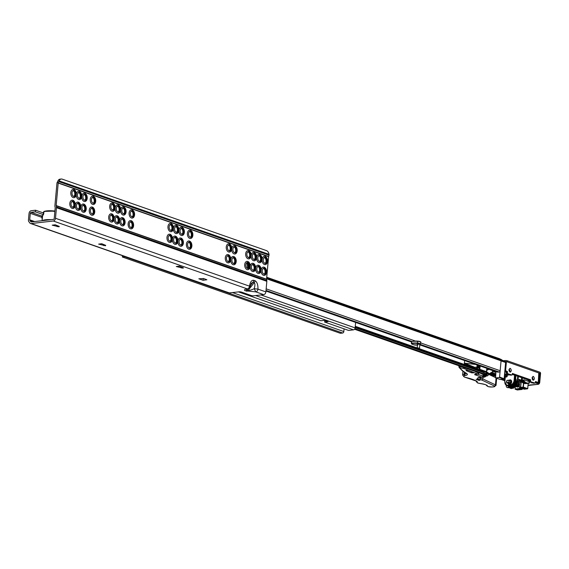 <?xml version="1.0" encoding="UTF-8"?>
<svg xmlns="http://www.w3.org/2000/svg" width="569" height="569" viewBox="0 0 569 569"><rect width="100%" height="100%" fill="white"/><g stroke="black" fill="none" stroke-linecap="round" stroke-linejoin="round"><path stroke-width="0.85" d="M183.133 268.191L176.283 266.52L179.413 266.164L183.353 267.786L183.133 268.191M105.493 245.772L98.65 244.101L101.773 243.745L105.713 245.367L105.493 245.772M59.055 226.839L52.213 225.168L55.335 224.812L59.276 226.434L59.055 226.839M71.907 201.561A2.873 1.885 -96.5 0 1 72.242 201.476A2.873 1.885 -96.5 0 1 72.818 201.547A2.873 1.885 -96.5 0 1 74.447 204.989A2.873 1.885 -96.5 0 1 72.889 207.194A2.873 1.885 -96.5 0 1 72.555 207.187M71.025 203.567A3.101 2.027 83.5 0 0 72.789 207.287A3.101 2.027 83.5 0 0 75.08 204.989A3.101 2.027 83.5 0 0 74.233 201.945A3.101 2.027 83.5 0 0 72.121 201.405A3.101 2.027 83.5 0 0 71.025 203.567M75.307 205.16A4.175 2.731 83.5 0 0 74.141 201.17A4.175 2.731 83.5 0 0 69.831 203.375A4.175 2.731 83.5 0 0 71.552 208.034A4.175 2.731 83.5 0 0 74.816 207.059A4.175 2.731 83.5 0 0 75.3 205.288M72.896 190.764A2.873 1.885 -96.5 0 1 73.223 190.679A2.873 1.885 -96.5 0 1 73.799 190.75A2.873 1.885 -96.5 0 1 75.428 194.2A2.873 1.885 -96.5 0 1 73.87 196.397A2.873 1.885 -96.5 0 1 73.536 196.39M72.007 192.777A3.101 2.027 83.5 0 0 73.771 196.49A3.101 2.027 83.5 0 0 76.061 194.193A3.101 2.027 83.5 0 0 75.215 191.148A3.101 2.027 83.5 0 0 73.102 190.615A3.101 2.027 83.5 0 0 72.007 192.777M76.289 194.363A4.175 2.731 83.5 0 0 75.122 190.373A4.175 2.731 83.5 0 0 70.812 192.585A4.175 2.731 83.5 0 0 72.533 197.244A4.175 2.731 83.5 0 0 75.798 196.269A4.175 2.731 83.5 0 0 76.282 194.498M77.377 203.474A2.873 1.885 -96.5 0 1 77.704 203.389A2.873 1.885 -96.5 0 1 78.28 203.46A2.873 1.885 -96.5 0 1 79.909 206.903A2.873 1.885 -96.5 0 1 78.358 209.1A2.873 1.885 -96.5 0 1 78.017 209.093M76.488 205.48A3.101 2.027 83.5 0 0 78.252 209.2A3.101 2.027 83.5 0 0 80.549 206.903A3.101 2.027 83.5 0 0 79.696 203.858A3.101 2.027 83.5 0 0 77.583 203.318A3.101 2.027 83.5 0 0 76.488 205.48M80.77 207.073A4.175 2.731 83.5 0 0 79.603 203.083A4.175 2.731 83.5 0 0 75.343 204.911M78.358 192.678A2.873 1.885 -96.5 0 1 78.686 192.592A2.873 1.885 -96.5 0 1 79.269 192.663A2.873 1.885 -96.5 0 1 80.898 196.113A2.873 1.885 -96.5 0 1 79.34 198.311A2.873 1.885 -96.5 0 1 78.999 198.304M77.469 194.683A3.101 2.027 83.5 0 0 79.233 198.403A3.101 2.027 83.5 0 0 81.531 196.106A3.101 2.027 83.5 0 0 80.684 193.062A3.101 2.027 83.5 0 0 78.565 192.521A3.101 2.027 83.5 0 0 77.469 194.683M81.758 196.277A4.175 2.731 83.5 0 0 80.592 192.286A4.175 2.731 83.5 0 0 76.324 194.121M82.839 205.388A2.873 1.885 -96.5 0 1 83.166 205.302A2.873 1.885 -96.5 0 1 83.75 205.366A2.873 1.885 -96.5 0 1 85.378 208.816A2.873 1.885 -96.5 0 1 83.821 211.014A2.873 1.885 -96.5 0 1 83.479 211.007M81.957 207.393A3.101 2.027 83.5 0 0 83.721 211.113A3.101 2.027 83.5 0 0 86.011 208.816A3.101 2.027 83.5 0 0 85.165 205.765A3.101 2.027 83.5 0 0 83.046 205.231A3.101 2.027 83.5 0 0 81.957 207.393M86.239 208.987A4.175 2.731 83.5 0 0 85.073 204.996A4.175 2.731 83.5 0 0 80.812 206.824M83.821 194.591A2.873 1.885 -96.5 0 1 84.148 194.506A2.873 1.885 -96.5 0 1 84.731 194.577A2.873 1.885 -96.5 0 1 86.36 198.019A2.873 1.885 -96.5 0 1 84.802 200.224A2.873 1.885 -96.5 0 1 84.461 200.21M82.939 196.597A3.101 2.027 83.5 0 0 84.703 200.316A3.101 2.027 83.5 0 0 86.993 198.019A3.101 2.027 83.5 0 0 86.147 194.975A3.101 2.027 83.5 0 0 84.027 194.434A3.101 2.027 83.5 0 0 82.939 196.597M87.221 198.19A4.175 2.731 83.5 0 0 86.054 194.2A4.175 2.731 83.5 0 0 81.794 196.035M91.339 208.361A2.873 1.885 -96.5 0 1 91.666 208.275A2.873 1.885 -96.5 0 1 92.249 208.346A2.873 1.885 -96.5 0 1 93.878 211.789A2.873 1.885 -96.5 0 1 92.32 213.994A2.873 1.885 -96.5 0 1 91.986 213.98M90.457 210.366A3.101 2.027 83.5 0 0 92.221 214.086A3.101 2.027 83.5 0 0 94.511 211.789A3.101 2.027 83.5 0 0 93.665 208.745A3.101 2.027 83.5 0 0 91.552 208.204A3.101 2.027 83.5 0 0 90.457 210.366M94.739 211.96A4.175 2.731 83.5 0 0 93.572 207.97A4.175 2.731 83.5 0 0 89.262 210.174A4.175 2.731 83.5 0 0 90.983 214.833A4.175 2.731 83.5 0 0 94.241 213.859A4.175 2.731 83.5 0 0 94.724 212.088M92.32 197.564A2.873 1.885 -96.5 0 1 92.655 197.479A2.873 1.885 -96.5 0 1 93.231 197.55A2.873 1.885 -96.5 0 1 94.859 200.999A2.873 1.885 -96.5 0 1 93.302 203.197A2.873 1.885 -96.5 0 1 92.967 203.19M91.438 199.57A3.101 2.027 83.5 0 0 93.202 203.289A3.101 2.027 83.5 0 0 95.492 200.992A3.101 2.027 83.5 0 0 94.646 197.948A3.101 2.027 83.5 0 0 92.534 197.415A3.101 2.027 83.5 0 0 91.438 199.57M95.72 201.163A4.175 2.731 83.5 0 0 94.554 197.173A4.175 2.731 83.5 0 0 90.243 199.385A4.175 2.731 83.5 0 0 91.965 204.036A4.175 2.731 83.5 0 0 95.229 203.069A4.175 2.731 83.5 0 0 95.713 201.291M110.77 215.16A2.873 1.885 -96.5 0 1 111.097 215.075A2.873 1.885 -96.5 0 1 111.68 215.146A2.873 1.885 -96.5 0 1 113.309 218.588A2.873 1.885 -96.5 0 1 111.752 220.786A2.873 1.885 -96.5 0 1 111.41 220.779M109.888 217.166A3.101 2.027 83.5 0 0 111.652 220.886A3.101 2.027 83.5 0 0 113.942 218.588A3.101 2.027 83.5 0 0 113.096 215.544A3.101 2.027 83.5 0 0 110.976 215.004A3.101 2.027 83.5 0 0 109.888 217.166M114.17 218.759A4.175 2.731 83.5 0 0 113.003 214.769A4.175 2.731 83.5 0 0 108.693 216.974A4.175 2.731 83.5 0 0 110.414 221.633A4.175 2.731 83.5 0 0 113.672 220.658A4.175 2.731 83.5 0 0 114.156 218.887M111.752 204.363A2.873 1.885 -96.5 0 1 112.079 204.278A2.873 1.885 -96.5 0 1 112.662 204.349A2.873 1.885 -96.5 0 1 114.291 207.799A2.873 1.885 -96.5 0 1 112.733 209.997A2.873 1.885 -96.5 0 1 112.392 209.989M110.87 206.369A3.101 2.027 83.5 0 0 112.634 210.089A3.101 2.027 83.5 0 0 114.924 207.792A3.101 2.027 83.5 0 0 114.077 204.748A3.101 2.027 83.5 0 0 111.958 204.207A3.101 2.027 83.5 0 0 110.87 206.369M115.151 207.962A4.175 2.731 83.5 0 0 113.985 203.972A4.175 2.731 83.5 0 0 109.675 206.184A4.175 2.731 83.5 0 0 111.396 210.836A4.175 2.731 83.5 0 0 114.653 209.861A4.175 2.731 83.5 0 0 115.137 208.09M116.232 217.073A2.873 1.885 -96.5 0 1 116.567 216.988A2.873 1.885 -96.5 0 1 117.143 217.052A2.873 1.885 -96.5 0 1 118.772 220.502A2.873 1.885 -96.5 0 1 117.214 222.699A2.873 1.885 -96.5 0 1 116.88 222.692M115.351 219.079A3.101 2.027 83.5 0 0 117.114 222.799A3.101 2.027 83.5 0 0 119.405 220.495A3.101 2.027 83.5 0 0 118.558 217.45A3.101 2.027 83.5 0 0 116.446 216.917A3.101 2.027 83.5 0 0 115.351 219.079M119.632 220.672A4.175 2.731 83.5 0 0 118.466 216.682A4.175 2.731 83.5 0 0 114.205 218.51M117.221 206.277A2.873 1.885 -96.5 0 1 117.548 206.191A2.873 1.885 -96.5 0 1 118.124 206.263A2.873 1.885 -96.5 0 1 119.753 209.705A2.873 1.885 -96.5 0 1 118.196 211.91A2.873 1.885 -96.5 0 1 117.861 211.896M116.332 208.282A3.101 2.027 83.5 0 0 118.096 212.002A3.101 2.027 83.5 0 0 120.386 209.705A3.101 2.027 83.5 0 0 119.54 206.661A3.101 2.027 83.5 0 0 117.427 206.12A3.101 2.027 83.5 0 0 116.332 208.282M120.614 209.876A4.175 2.731 83.5 0 0 119.447 205.886A4.175 2.731 83.5 0 0 115.187 207.713M121.702 218.98A2.873 1.885 -96.5 0 1 122.029 218.901A2.873 1.885 -96.5 0 1 122.605 218.965A2.873 1.885 -96.5 0 1 124.234 222.415A2.873 1.885 -96.5 0 1 122.684 224.613A2.873 1.885 -96.5 0 1 122.342 224.606M120.813 220.992A3.101 2.027 83.5 0 0 122.577 224.705A3.101 2.027 83.5 0 0 124.867 222.408A3.101 2.027 83.5 0 0 124.021 219.364A3.101 2.027 83.5 0 0 121.908 218.83A3.101 2.027 83.5 0 0 120.813 220.992M125.095 222.586A4.175 2.731 83.5 0 0 123.928 218.596A4.175 2.731 83.5 0 0 119.668 220.423M122.684 208.19A2.873 1.885 -96.5 0 1 123.011 208.105A2.873 1.885 -96.5 0 1 123.594 208.176A2.873 1.885 -96.5 0 1 125.223 211.618A2.873 1.885 -96.5 0 1 123.665 213.816A2.873 1.885 -96.5 0 1 123.324 213.809M121.794 210.196A3.101 2.027 83.5 0 0 123.558 213.916A3.101 2.027 83.5 0 0 125.856 211.618A3.101 2.027 83.5 0 0 125.009 208.574A3.101 2.027 83.5 0 0 122.89 208.034A3.101 2.027 83.5 0 0 121.794 210.196M126.076 211.789A4.175 2.731 83.5 0 0 124.91 207.799A4.175 2.731 83.5 0 0 120.649 209.627M130.201 221.96A2.873 1.885 -96.5 0 1 130.529 221.874A2.873 1.885 -96.5 0 1 131.112 221.946A2.873 1.885 -96.5 0 1 132.741 225.388A2.873 1.885 -96.5 0 1 131.183 227.586A2.873 1.885 -96.5 0 1 130.842 227.579M129.312 223.966A3.101 2.027 83.5 0 0 131.076 227.685A3.101 2.027 83.5 0 0 133.374 225.388A3.101 2.027 83.5 0 0 132.527 222.344A3.101 2.027 83.5 0 0 130.408 221.803A3.101 2.027 83.5 0 0 129.312 223.966M133.601 225.559A4.175 2.731 83.5 0 0 132.435 221.569A4.175 2.731 83.5 0 0 128.125 223.773A4.175 2.731 83.5 0 0 129.846 228.432A4.175 2.731 83.5 0 0 133.103 227.458A4.175 2.731 83.5 0 0 133.587 225.687M131.183 211.163A2.873 1.885 -96.5 0 1 131.51 211.078A2.873 1.885 -96.5 0 1 132.093 211.149A2.873 1.885 -96.5 0 1 133.722 214.591A2.873 1.885 -96.5 0 1 132.164 216.796A2.873 1.885 -96.5 0 1 131.823 216.789M130.294 213.169A3.101 2.027 83.5 0 0 132.065 216.889A3.101 2.027 83.5 0 0 134.355 214.591A3.101 2.027 83.5 0 0 133.509 211.547A3.101 2.027 83.5 0 0 131.389 211.007A3.101 2.027 83.5 0 0 130.294 213.169M134.583 214.762A4.175 2.731 83.5 0 0 133.416 210.772A4.175 2.731 83.5 0 0 129.106 212.977A4.175 2.731 83.5 0 0 130.827 217.635A4.175 2.731 83.5 0 0 134.085 216.661A4.175 2.731 83.5 0 0 134.569 214.89M169.064 235.552A2.873 1.885 -96.5 0 1 169.391 235.474A2.873 1.885 -96.5 0 1 169.967 235.538A2.873 1.885 -96.5 0 1 171.596 238.987A2.873 1.885 -96.5 0 1 170.039 241.185A2.873 1.885 -96.5 0 1 169.704 241.178M168.175 237.565A3.101 2.027 83.5 0 0 169.939 241.284A3.101 2.027 83.5 0 0 172.229 238.98A3.101 2.027 83.5 0 0 171.383 235.936A3.101 2.027 83.5 0 0 169.27 235.402A3.101 2.027 83.5 0 0 168.175 237.565M172.457 239.158A4.175 2.731 83.5 0 0 171.29 235.168A4.175 2.731 83.5 0 0 166.98 237.373A4.175 2.731 83.5 0 0 168.701 242.031A4.175 2.731 83.5 0 0 171.966 241.057A4.175 2.731 83.5 0 0 172.45 239.286M170.046 224.762A2.873 1.885 -96.5 0 1 170.373 224.677A2.873 1.885 -96.5 0 1 170.949 224.748A2.873 1.885 -96.5 0 1 172.578 228.19A2.873 1.885 -96.5 0 1 171.027 230.388A2.873 1.885 -96.5 0 1 170.686 230.381M169.157 226.768A3.101 2.027 83.5 0 0 170.92 230.488A3.101 2.027 83.5 0 0 173.211 228.19A3.101 2.027 83.5 0 0 172.364 225.146A3.101 2.027 83.5 0 0 170.252 224.606A3.101 2.027 83.5 0 0 169.157 226.768M173.438 228.361A4.175 2.731 83.5 0 0 172.272 224.371A4.175 2.731 83.5 0 0 167.969 226.576A4.175 2.731 83.5 0 0 169.683 231.234A4.175 2.731 83.5 0 0 172.948 230.26A4.175 2.731 83.5 0 0 173.431 228.489M174.527 237.465A2.873 1.885 -96.5 0 1 174.854 237.387A2.873 1.885 -96.5 0 1 175.437 237.451A2.873 1.885 -96.5 0 1 177.066 240.9A2.873 1.885 -96.5 0 1 175.508 243.098A2.873 1.885 -96.5 0 1 175.167 243.091M173.637 239.478A3.101 2.027 83.5 0 0 175.401 243.191A3.101 2.027 83.5 0 0 177.699 240.893A3.101 2.027 83.5 0 0 176.852 237.849A3.101 2.027 83.5 0 0 174.733 237.316A3.101 2.027 83.5 0 0 173.637 239.478M177.919 241.071A4.175 2.731 83.5 0 0 176.753 237.074A4.175 2.731 83.5 0 0 172.492 238.909M175.508 226.675A2.873 1.885 -96.5 0 1 175.835 226.59A2.873 1.885 -96.5 0 1 176.418 226.654A2.873 1.885 -96.5 0 1 178.047 230.104A2.873 1.885 -96.5 0 1 176.49 232.301A2.873 1.885 -96.5 0 1 176.148 232.294M174.619 228.681A3.101 2.027 83.5 0 0 176.39 232.401A3.101 2.027 83.5 0 0 178.68 230.104A3.101 2.027 83.5 0 0 177.834 227.059A3.101 2.027 83.5 0 0 175.714 226.519A3.101 2.027 83.5 0 0 174.619 228.681M178.908 230.274A4.175 2.731 83.5 0 0 177.741 226.284A4.175 2.731 83.5 0 0 173.474 228.112M179.989 239.378A2.873 1.885 -96.5 0 1 180.316 239.293A2.873 1.885 -96.5 0 1 180.899 239.364A2.873 1.885 -96.5 0 1 182.528 242.814A2.873 1.885 -96.5 0 1 180.97 245.011A2.873 1.885 -96.5 0 1 180.629 245.004M179.107 241.391A3.101 2.027 83.5 0 0 180.871 245.104A3.101 2.027 83.5 0 0 183.161 242.807A3.101 2.027 83.5 0 0 182.315 239.762A3.101 2.027 83.5 0 0 180.195 239.229A3.101 2.027 83.5 0 0 179.107 241.391M183.389 242.977A4.175 2.731 83.5 0 0 182.222 238.987A4.175 2.731 83.5 0 0 177.962 240.822M180.97 228.582A2.873 1.885 -96.5 0 1 181.305 228.503A2.873 1.885 -96.5 0 1 181.881 228.567A2.873 1.885 -96.5 0 1 183.51 232.017A2.873 1.885 -96.5 0 1 181.952 234.215A2.873 1.885 -96.5 0 1 181.618 234.208M180.089 230.594A3.101 2.027 83.5 0 0 181.852 234.314A3.101 2.027 83.5 0 0 184.143 232.01A3.101 2.027 83.5 0 0 183.296 228.966A3.101 2.027 83.5 0 0 181.184 228.432A3.101 2.027 83.5 0 0 180.089 230.594M184.37 232.188A4.175 2.731 83.5 0 0 183.204 228.197A4.175 2.731 83.5 0 0 178.943 230.025M188.488 242.351A2.873 1.885 -96.5 0 1 188.823 242.273A2.873 1.885 -96.5 0 1 189.399 242.337A2.873 1.885 -96.5 0 1 191.028 245.787A2.873 1.885 -96.5 0 1 189.47 247.984A2.873 1.885 -96.5 0 1 189.136 247.977M187.606 244.364A3.101 2.027 83.5 0 0 189.37 248.077A3.101 2.027 83.5 0 0 191.661 245.78A3.101 2.027 83.5 0 0 190.814 242.735A3.101 2.027 83.5 0 0 188.702 242.202A3.101 2.027 83.5 0 0 187.606 244.364M191.888 245.957A4.175 2.731 83.5 0 0 190.722 241.96A4.175 2.731 83.5 0 0 186.412 244.172A4.175 2.731 83.5 0 0 188.133 248.831A4.175 2.731 83.5 0 0 191.39 247.856A4.175 2.731 83.5 0 0 191.881 246.085M189.477 231.562A2.873 1.885 -96.5 0 1 189.804 231.476A2.873 1.885 -96.5 0 1 190.38 231.547A2.873 1.885 -96.5 0 1 192.009 234.99A2.873 1.885 -96.5 0 1 190.451 237.188A2.873 1.885 -96.5 0 1 190.117 237.181M188.588 233.567A3.101 2.027 83.5 0 0 190.352 237.287A3.101 2.027 83.5 0 0 192.642 234.99A3.101 2.027 83.5 0 0 191.796 231.946A3.101 2.027 83.5 0 0 189.683 231.405A3.101 2.027 83.5 0 0 188.588 233.567M192.87 235.161A4.175 2.731 83.5 0 0 191.703 231.17A4.175 2.731 83.5 0 0 187.393 233.375A4.175 2.731 83.5 0 0 189.114 238.034A4.175 2.731 83.5 0 0 192.379 237.06A4.175 2.731 83.5 0 0 192.863 235.289M227.351 255.95A2.873 1.885 -96.5 0 1 227.678 255.865A2.873 1.885 -96.5 0 1 228.261 255.936A2.873 1.885 -96.5 0 1 229.89 259.386A2.873 1.885 -96.5 0 1 228.333 261.584A2.873 1.885 -96.5 0 1 227.991 261.576M226.462 257.963A3.101 2.027 83.5 0 0 228.233 261.676A3.101 2.027 83.5 0 0 230.523 259.379A3.101 2.027 83.5 0 0 229.677 256.334A3.101 2.027 83.5 0 0 227.557 255.801A3.101 2.027 83.5 0 0 226.462 257.963M230.751 259.556A4.175 2.731 83.5 0 0 229.584 255.559A4.175 2.731 83.5 0 0 225.274 257.771A4.175 2.731 83.5 0 0 226.995 262.43A4.175 2.731 83.5 0 0 230.253 261.456A4.175 2.731 83.5 0 0 230.737 259.684M228.333 245.161A2.873 1.885 -96.5 0 1 228.66 245.075A2.873 1.885 -96.5 0 1 229.243 245.139A2.873 1.885 -96.5 0 1 230.872 248.589A2.873 1.885 -96.5 0 1 229.314 250.787A2.873 1.885 -96.5 0 1 228.973 250.78M227.451 247.166A3.101 2.027 83.5 0 0 229.215 250.886A3.101 2.027 83.5 0 0 231.505 248.582A3.101 2.027 83.5 0 0 230.658 245.538A3.101 2.027 83.5 0 0 228.539 245.004A3.101 2.027 83.5 0 0 227.451 247.166M231.732 248.76A4.175 2.731 83.5 0 0 230.566 244.77A4.175 2.731 83.5 0 0 226.256 246.974A4.175 2.731 83.5 0 0 227.977 251.633A4.175 2.731 83.5 0 0 231.234 250.659A4.175 2.731 83.5 0 0 231.718 248.888M232.813 257.864A2.873 1.885 -96.5 0 1 233.148 257.778A2.873 1.885 -96.5 0 1 233.724 257.849A2.873 1.885 -96.5 0 1 235.353 261.299A2.873 1.885 -96.5 0 1 233.795 263.497A2.873 1.885 -96.5 0 1 233.461 263.49M231.932 259.869A3.101 2.027 83.5 0 0 233.695 263.589A3.101 2.027 83.5 0 0 235.986 261.292A3.101 2.027 83.5 0 0 235.139 258.248A3.101 2.027 83.5 0 0 233.027 257.714A3.101 2.027 83.5 0 0 231.932 259.869M236.213 261.463A4.175 2.731 83.5 0 0 235.047 257.473A4.175 2.731 83.5 0 0 230.786 259.308M233.795 247.067A2.873 1.885 -96.5 0 1 234.129 246.989A2.873 1.885 -96.5 0 1 234.705 247.053A2.873 1.885 -96.5 0 1 236.334 250.502A2.873 1.885 -96.5 0 1 234.777 252.7A2.873 1.885 -96.5 0 1 234.442 252.693M232.913 249.08A3.101 2.027 83.5 0 0 234.677 252.792A3.101 2.027 83.5 0 0 236.967 250.495A3.101 2.027 83.5 0 0 236.121 247.451A3.101 2.027 83.5 0 0 234.008 246.918A3.101 2.027 83.5 0 0 232.913 249.08M237.195 250.673A4.175 2.731 83.5 0 0 236.028 246.676A4.175 2.731 83.5 0 0 231.768 248.511M246.782 262.75A2.873 1.885 -96.5 0 1 247.11 262.665A2.873 1.885 -96.5 0 1 247.693 262.736A2.873 1.885 -96.5 0 1 249.314 266.185A2.873 1.885 -96.5 0 1 247.764 268.383A2.873 1.885 -96.5 0 1 247.423 268.376M245.893 264.763A3.101 2.027 83.5 0 0 247.657 268.476A3.101 2.027 83.5 0 0 249.955 266.178A3.101 2.027 83.5 0 0 249.101 263.134A3.101 2.027 83.5 0 0 246.989 262.601A3.101 2.027 83.5 0 0 245.893 264.763M250.175 266.349A4.175 2.731 83.5 0 0 249.009 262.359A4.175 2.731 83.5 0 0 244.706 264.571A4.175 2.731 83.5 0 0 246.427 269.229A4.175 2.731 83.5 0 0 249.684 268.255A4.175 2.731 83.5 0 0 250.168 266.484M247.764 251.953A2.873 1.885 -96.5 0 1 248.091 251.875A2.873 1.885 -96.5 0 1 248.674 251.939A2.873 1.885 -96.5 0 1 250.303 255.389A2.873 1.885 -96.5 0 1 248.745 257.586A2.873 1.885 -96.5 0 1 248.404 257.579M246.875 253.966A3.101 2.027 83.5 0 0 248.639 257.679A3.101 2.027 83.5 0 0 250.936 255.381A3.101 2.027 83.5 0 0 250.09 252.337A3.101 2.027 83.5 0 0 247.97 251.804A3.101 2.027 83.5 0 0 246.875 253.966M251.164 255.559A4.175 2.731 83.5 0 0 249.997 251.569A4.175 2.731 83.5 0 0 245.687 253.774A4.175 2.731 83.5 0 0 247.408 258.433A4.175 2.731 83.5 0 0 250.666 257.458A4.175 2.731 83.5 0 0 251.149 255.687M252.245 264.663A2.873 1.885 -96.5 0 1 252.572 264.578A2.873 1.885 -96.5 0 1 253.155 264.649A2.873 1.885 -96.5 0 1 254.784 268.099A2.873 1.885 -96.5 0 1 253.226 270.296A2.873 1.885 -96.5 0 1 252.885 270.289M251.363 266.669A3.101 2.027 83.5 0 0 253.127 270.389A3.101 2.027 83.5 0 0 255.417 268.091A3.101 2.027 83.5 0 0 254.571 265.047A3.101 2.027 83.5 0 0 252.451 264.507A3.101 2.027 83.5 0 0 251.363 266.669M255.645 268.262A4.175 2.731 83.5 0 0 254.478 264.272A4.175 2.731 83.5 0 0 250.218 266.107M253.226 253.866A2.873 1.885 -96.5 0 1 253.554 253.781A2.873 1.885 -96.5 0 1 254.137 253.852A2.873 1.885 -96.5 0 1 255.766 257.302A2.873 1.885 -96.5 0 1 254.208 259.5A2.873 1.885 -96.5 0 1 253.866 259.492M252.344 255.879A3.101 2.027 83.5 0 0 254.108 259.592A3.101 2.027 83.5 0 0 256.399 257.295A3.101 2.027 83.5 0 0 255.552 254.251A3.101 2.027 83.5 0 0 253.433 253.717A3.101 2.027 83.5 0 0 252.344 255.879M256.626 257.473A4.175 2.731 83.5 0 0 255.46 253.475A4.175 2.731 83.5 0 0 251.199 255.31M257.707 266.577A2.873 1.885 -96.5 0 1 258.042 266.491A2.873 1.885 -96.5 0 1 258.618 266.562A2.873 1.885 -96.5 0 1 260.246 270.005A2.873 1.885 -96.5 0 1 258.689 272.21A2.873 1.885 -96.5 0 1 258.354 272.195M256.825 268.582A3.101 2.027 83.5 0 0 258.589 272.302A3.101 2.027 83.5 0 0 260.879 270.005A3.101 2.027 83.5 0 0 260.033 266.961A3.101 2.027 83.5 0 0 257.921 266.42A3.101 2.027 83.5 0 0 256.825 268.582M261.107 270.175A4.175 2.731 83.5 0 0 259.941 266.185A4.175 2.731 83.5 0 0 255.68 268.013M258.696 255.78A2.873 1.885 -96.5 0 1 259.023 255.694A2.873 1.885 -96.5 0 1 259.599 255.766A2.873 1.885 -96.5 0 1 261.228 259.215A2.873 1.885 -96.5 0 1 259.67 261.413A2.873 1.885 -96.5 0 1 259.336 261.406M257.807 257.785A3.101 2.027 83.5 0 0 259.571 261.505A3.101 2.027 83.5 0 0 261.861 259.208A3.101 2.027 83.5 0 0 261.015 256.164A3.101 2.027 83.5 0 0 258.902 255.63A3.101 2.027 83.5 0 0 257.807 257.785M262.089 259.379A4.175 2.731 83.5 0 0 260.922 255.389A4.175 2.731 83.5 0 0 256.662 257.224M266.569 272.089A4.175 2.731 83.5 0 0 265.403 268.099A4.175 2.731 83.5 0 0 261.143 269.926M266.342 271.918A3.101 2.027 83.5 0 0 265.495 268.874A3.101 2.027 83.5 0 0 263.383 268.333A3.101 2.027 83.5 0 0 262.288 270.495A3.101 2.027 83.5 0 0 264.052 274.215A3.101 2.027 83.5 0 0 266.342 271.918M263.177 268.49A2.873 1.885 -96.5 0 1 263.504 268.404A2.873 1.885 -96.5 0 1 264.08 268.476A2.873 1.885 -96.5 0 1 265.709 271.918A2.873 1.885 -96.5 0 1 264.158 274.116A2.873 1.885 -96.5 0 1 263.817 274.109M267.558 261.292A4.175 2.731 83.5 0 0 266.384 257.302A4.175 2.731 83.5 0 0 262.124 259.137M267.33 261.121A3.101 2.027 83.5 0 0 266.484 258.077A3.101 2.027 83.5 0 0 264.365 257.537A3.101 2.027 83.5 0 0 263.269 259.699A3.101 2.027 83.5 0 0 265.033 263.419A3.101 2.027 83.5 0 0 267.33 261.121M264.158 257.693A2.873 1.885 -96.5 0 1 264.485 257.608A2.873 1.885 -96.5 0 1 265.069 257.679A2.873 1.885 -96.5 0 1 266.697 261.128A2.873 1.885 -96.5 0 1 265.14 263.326A2.873 1.885 -96.5 0 1 264.798 263.319M264.208 257.672A2.873 1.885 -96.5 0 1 264.507 257.743A2.873 1.885 -96.5 0 1 265.716 258.916A2.873 1.885 -96.5 0 1 266.036 261.768A2.873 1.885 -96.5 0 1 264.855 263.326M258.746 255.758A2.873 1.885 -96.5 0 1 259.044 255.83A2.873 1.885 -96.5 0 1 260.246 257.003A2.873 1.885 -96.5 0 1 260.574 259.862A2.873 1.885 -96.5 0 1 259.393 261.413M253.283 253.845A2.873 1.885 -96.5 0 1 253.582 253.916A2.873 1.885 -96.5 0 1 254.784 255.097A2.873 1.885 -96.5 0 1 255.111 257.949A2.873 1.885 -96.5 0 1 253.923 259.5M247.814 251.939A2.873 1.885 -96.5 0 1 248.112 252.003A2.873 1.885 -96.5 0 1 249.322 253.184A2.873 1.885 -96.5 0 1 249.642 256.036A2.873 1.885 -96.5 0 1 248.461 257.586M263.227 268.468A2.873 1.885 -96.5 0 1 263.525 268.54A2.873 1.885 -96.5 0 1 264.727 269.713A2.873 1.885 -96.5 0 1 265.054 272.565A2.873 1.885 -96.5 0 1 263.874 274.116M257.764 266.555A2.873 1.885 -96.5 0 1 258.063 266.626A2.873 1.885 -96.5 0 1 259.265 267.8A2.873 1.885 -96.5 0 1 259.592 270.652A2.873 1.885 -96.5 0 1 258.411 272.21M252.302 264.642A2.873 1.885 -96.5 0 1 252.593 264.713A2.873 1.885 -96.5 0 1 253.802 265.887A2.873 1.885 -96.5 0 1 254.13 268.739A2.873 1.885 -96.5 0 1 252.942 270.296M246.832 262.729A2.873 1.885 -96.5 0 1 247.131 262.8A2.873 1.885 -96.5 0 1 248.34 263.973A2.873 1.885 -96.5 0 1 248.66 266.833A2.873 1.885 -96.5 0 1 247.479 268.383M233.852 247.053A2.873 1.885 -96.5 0 1 234.151 247.117A2.873 1.885 -96.5 0 1 235.353 248.297A2.873 1.885 -96.5 0 1 235.68 251.149A2.873 1.885 -96.5 0 1 234.499 252.7M228.389 245.139A2.873 1.885 -96.5 0 1 228.681 245.203A2.873 1.885 -96.5 0 1 229.89 246.384A2.873 1.885 -96.5 0 1 230.217 249.236A2.873 1.885 -96.5 0 1 229.03 250.787M227.408 255.929A2.873 1.885 -96.5 0 1 227.7 256A2.873 1.885 -96.5 0 1 228.909 257.181A2.873 1.885 -96.5 0 1 229.229 260.033A2.873 1.885 -96.5 0 1 228.048 261.584M232.87 257.842A2.873 1.885 -96.5 0 1 233.169 257.913A2.873 1.885 -96.5 0 1 234.371 259.087A2.873 1.885 -96.5 0 1 234.698 261.946A2.873 1.885 -96.5 0 1 233.51 263.497M189.527 231.54A2.873 1.885 -96.5 0 1 189.826 231.604A2.873 1.885 -96.5 0 1 191.028 232.785A2.873 1.885 -96.5 0 1 191.355 235.637A2.873 1.885 -96.5 0 1 190.174 237.188M181.027 228.567A2.873 1.885 -96.5 0 1 181.326 228.631A2.873 1.885 -96.5 0 1 182.528 229.812A2.873 1.885 -96.5 0 1 182.855 232.664A2.873 1.885 -96.5 0 1 181.667 234.215M175.565 226.654A2.873 1.885 -96.5 0 1 175.857 226.718A2.873 1.885 -96.5 0 1 177.066 227.899A2.873 1.885 -96.5 0 1 177.386 230.751A2.873 1.885 -96.5 0 1 176.205 232.301M170.095 224.741A2.873 1.885 -96.5 0 1 170.394 224.812A2.873 1.885 -96.5 0 1 171.596 225.985A2.873 1.885 -96.5 0 1 171.923 228.838A2.873 1.885 -96.5 0 1 170.743 230.388M169.114 235.538A2.873 1.885 -96.5 0 1 169.413 235.602A2.873 1.885 -96.5 0 1 170.615 236.782A2.873 1.885 -96.5 0 1 170.942 239.634A2.873 1.885 -96.5 0 1 169.761 241.185M174.576 237.444A2.873 1.885 -96.5 0 1 174.875 237.515A2.873 1.885 -96.5 0 1 176.084 238.696A2.873 1.885 -96.5 0 1 176.404 241.548A2.873 1.885 -96.5 0 1 175.224 243.098M180.046 239.357A2.873 1.885 -96.5 0 1 180.345 239.428A2.873 1.885 -96.5 0 1 181.547 240.602A2.873 1.885 -96.5 0 1 181.874 243.461A2.873 1.885 -96.5 0 1 180.686 245.011M188.545 242.337A2.873 1.885 -96.5 0 1 188.844 242.401A2.873 1.885 -96.5 0 1 190.046 243.582A2.873 1.885 -96.5 0 1 190.373 246.434A2.873 1.885 -96.5 0 1 189.193 247.984M131.24 211.142A2.873 1.885 -96.5 0 1 131.531 211.213A2.873 1.885 -96.5 0 1 132.741 212.386A2.873 1.885 -96.5 0 1 133.068 215.238A2.873 1.885 -96.5 0 1 131.88 216.796M122.733 208.169A2.873 1.885 -96.5 0 1 123.032 208.24A2.873 1.885 -96.5 0 1 124.241 209.413A2.873 1.885 -96.5 0 1 124.561 212.265A2.873 1.885 -96.5 0 1 123.381 213.816M117.271 206.255A2.873 1.885 -96.5 0 1 117.57 206.327A2.873 1.885 -96.5 0 1 118.772 207.5A2.873 1.885 -96.5 0 1 119.099 210.352A2.873 1.885 -96.5 0 1 117.918 211.91M111.808 204.342A2.873 1.885 -96.5 0 1 112.107 204.413A2.873 1.885 -96.5 0 1 113.309 205.587A2.873 1.885 -96.5 0 1 113.636 208.439A2.873 1.885 -96.5 0 1 112.449 209.997M110.827 215.139A2.873 1.885 -96.5 0 1 111.119 215.21A2.873 1.885 -96.5 0 1 112.328 216.384A2.873 1.885 -96.5 0 1 112.655 219.236A2.873 1.885 -96.5 0 1 111.467 220.786M116.289 217.052A2.873 1.885 -96.5 0 1 116.588 217.116A2.873 1.885 -96.5 0 1 117.79 218.297A2.873 1.885 -96.5 0 1 118.117 221.149A2.873 1.885 -96.5 0 1 116.937 222.699M121.752 218.965A2.873 1.885 -96.5 0 1 122.05 219.029A2.873 1.885 -96.5 0 1 123.253 220.21A2.873 1.885 -96.5 0 1 123.58 223.062A2.873 1.885 -96.5 0 1 122.399 224.613M130.251 221.938A2.873 1.885 -96.5 0 1 130.55 222.002A2.873 1.885 -96.5 0 1 131.759 223.183A2.873 1.885 -96.5 0 1 132.079 226.035A2.873 1.885 -96.5 0 1 130.898 227.586M92.377 197.543A2.873 1.885 -96.5 0 1 92.676 197.614A2.873 1.885 -96.5 0 1 93.878 198.787A2.873 1.885 -96.5 0 1 94.205 201.646A2.873 1.885 -96.5 0 1 93.024 203.197M91.396 208.339A2.873 1.885 -96.5 0 1 91.694 208.41A2.873 1.885 -96.5 0 1 92.896 209.584A2.873 1.885 -96.5 0 1 93.224 212.436A2.873 1.885 -96.5 0 1 92.036 213.994M82.896 205.366A2.873 1.885 -96.5 0 1 83.188 205.43A2.873 1.885 -96.5 0 1 84.397 206.611A2.873 1.885 -96.5 0 1 84.724 209.463A2.873 1.885 -96.5 0 1 83.536 211.014M83.878 194.57A2.873 1.885 -96.5 0 1 84.176 194.641A2.873 1.885 -96.5 0 1 85.378 195.814A2.873 1.885 -96.5 0 1 85.706 198.666A2.873 1.885 -96.5 0 1 84.518 200.224M78.408 192.656A2.873 1.885 -96.5 0 1 78.707 192.727A2.873 1.885 -96.5 0 1 79.916 193.901A2.873 1.885 -96.5 0 1 80.236 196.76A2.873 1.885 -96.5 0 1 79.055 198.311M77.427 203.453A2.873 1.885 -96.5 0 1 77.725 203.524A2.873 1.885 -96.5 0 1 78.935 204.698A2.873 1.885 -96.5 0 1 79.255 207.55A2.873 1.885 -96.5 0 1 78.074 209.1M72.946 190.743A2.873 1.885 -96.5 0 1 73.245 190.814A2.873 1.885 -96.5 0 1 74.447 191.988A2.873 1.885 -96.5 0 1 74.774 194.847A2.873 1.885 -96.5 0 1 73.593 196.397M71.964 201.54A2.873 1.885 -96.5 0 1 72.263 201.611A2.873 1.885 -96.5 0 1 73.465 202.784A2.873 1.885 -96.5 0 1 73.792 205.637A2.873 1.885 -96.5 0 1 72.612 207.194M35.541 210.224L35.392 211.846L31.075 212.337A0.925 0.669 -70.7 0 0 30.292 213.318L29.702 219.812A0.925 0.669 -70.7 0 0 29.851 220.423L30.818 221.718A0.925 0.669 -70.7 0 0 31.288 221.924L53.458 219.399A0.925 0.669 -70.7 0 0 54.233 218.418L55.2 207.841A0.555 0.398 -70.7 0 0 55.186 207.657L54.944 206.433A2.226 1.607 109.3 0 1 54.909 205.701L56.957 183.211A2.226 1.607 109.3 0 1 57.035 182.756L57.882 181.042A4.637 3.037 -96.5 0 1 59.994 179.157L61.253 179.015A4.637 3.037 83.5 0 0 59.14 180.899L58.251 182.877A0.555 0.398 -70.7 0 0 58.209 183.069L56.167 205.558A0.555 0.398 -70.7 0 0 56.175 205.736L56.416 206.967A2.226 1.607 109.3 0 1 56.452 207.699L55.492 218.276A2.596 1.871 109.3 0 1 53.308 221.014L31.146 223.546A2.596 1.871 109.3 0 1 30.513 223.475A2.596 1.871 109.3 0 1 29.83 222.963L28.863 221.668A2.596 1.871 109.3 0 1 28.45 219.954L29.04 213.46A2.596 1.871 109.3 0 1 31.224 210.715L35.541 210.224L43.422 212.984M203.816 278.597L203.24 278.661L203.09 280.282L198.837 278.796L203.624 278.526L206.888 279.756L203.09 280.282M55.499 224.883L52.213 225.168M101.936 243.817L98.65 244.101M179.576 266.228L176.283 266.52M81.723 196.725A4.175 2.731 83.5 0 0 83.565 201.134A4.175 2.731 83.5 0 0 86.723 200.089A4.175 2.731 83.5 0 0 87.206 198.318M76.26 194.811A4.175 2.731 83.5 0 0 78.102 199.221A4.175 2.731 83.5 0 0 81.26 198.183A4.175 2.731 83.5 0 0 81.744 196.405M120.585 210.317A4.175 2.731 83.5 0 0 122.427 214.733A4.175 2.731 83.5 0 0 125.585 213.688A4.175 2.731 83.5 0 0 126.069 211.917M115.123 208.41A4.175 2.731 83.5 0 0 116.958 212.82A4.175 2.731 83.5 0 0 120.123 211.775A4.175 2.731 83.5 0 0 120.607 210.004M178.872 230.715A4.175 2.731 83.5 0 0 180.714 235.132A4.175 2.731 83.5 0 0 183.872 234.087A4.175 2.731 83.5 0 0 184.356 232.316M173.41 228.802A4.175 2.731 83.5 0 0 175.252 233.219A4.175 2.731 83.5 0 0 178.41 232.173A4.175 2.731 83.5 0 0 178.894 230.402M231.697 249.201A4.175 2.731 83.5 0 0 233.539 253.618A4.175 2.731 83.5 0 0 236.704 252.572A4.175 2.731 83.5 0 0 237.188 250.801M262.06 259.827A4.175 2.731 83.5 0 0 263.902 264.236A4.175 2.731 83.5 0 0 267.06 263.191A4.175 2.731 83.5 0 0 267.544 261.42M251.128 256A4.175 2.731 83.5 0 0 252.97 260.417A4.175 2.731 83.5 0 0 256.128 259.372A4.175 2.731 83.5 0 0 256.612 257.601M256.598 257.913A4.175 2.731 83.5 0 0 258.433 262.323A4.175 2.731 83.5 0 0 261.598 261.285A4.175 2.731 83.5 0 0 262.081 259.514M58.806 181.596L269.045 255.161L268.646 256.498A0.555 0.398 -70.7 0 0 268.604 256.69L266.555 279.18A0.555 0.398 -70.7 0 0 266.562 279.358L266.811 280.588A2.226 1.607 109.3 0 1 266.84 281.321L265.879 291.897A2.596 1.871 109.3 0 1 263.703 294.635L253.81 295.766A1.856 0.42 -174.8 0 1 251.199 295.496L241.484 292.096A1.856 0.42 5.2 0 0 238.88 291.833L229.392 292.914A2.596 1.871 109.3 0 1 228.759 292.85L30.513 223.475M261.079 270.616A4.175 2.731 83.5 0 0 262.921 275.033A4.175 2.731 83.5 0 0 266.079 273.988A4.175 2.731 83.5 0 0 266.562 272.217M250.147 266.797A4.175 2.731 83.5 0 0 251.989 271.207A4.175 2.731 83.5 0 0 255.147 270.161A4.175 2.731 83.5 0 0 255.63 268.39M255.609 268.71A4.175 2.731 83.5 0 0 257.451 273.12A4.175 2.731 83.5 0 0 260.616 272.074A4.175 2.731 83.5 0 0 261.1 270.303M230.715 259.997A4.175 2.731 83.5 0 0 232.557 264.407A4.175 2.731 83.5 0 0 235.715 263.369A4.175 2.731 83.5 0 0 236.199 261.591M177.891 241.512A4.175 2.731 83.5 0 0 179.733 245.922A4.175 2.731 83.5 0 0 182.891 244.883A4.175 2.731 83.5 0 0 183.374 243.112M172.428 239.599A4.175 2.731 83.5 0 0 174.27 244.016A4.175 2.731 83.5 0 0 177.428 242.97A4.175 2.731 83.5 0 0 177.912 241.199M119.604 221.113A4.175 2.731 83.5 0 0 121.446 225.53A4.175 2.731 83.5 0 0 124.604 224.485A4.175 2.731 83.5 0 0 125.088 222.714M114.134 219.2A4.175 2.731 83.5 0 0 115.976 223.617A4.175 2.731 83.5 0 0 119.141 222.571A4.175 2.731 83.5 0 0 119.625 220.8M80.741 207.514A4.175 2.731 83.5 0 0 82.583 211.931A4.175 2.731 83.5 0 0 85.741 210.886A4.175 2.731 83.5 0 0 86.225 209.115M75.279 205.608A4.175 2.731 83.5 0 0 77.121 210.018A4.175 2.731 83.5 0 0 80.279 208.972A4.175 2.731 83.5 0 0 80.762 207.201M246.676 289.201L246.967 289.849L248.184 290.268C249.442 290.51 251.448 289.984 254.201 288.703L257.977 289.13A2.596 1.871 109.3 0 1 255.801 291.869L245.417 290.809C243.646 290.034 244.279 289.401 247.316 288.903A2.596 1.871 -70.7 0 0 249.492 286.164L250.175 286.698L251.313 283.291L252.992 282.267L250.374 285.567M42.163 219.57L41.722 215.772L42.533 215.679M35.392 211.846L43.173 214.563M269.045 255.161L269.052 254.35A4.637 3.037 83.5 0 0 266.505 250.623L62.185 179.128A4.637 3.037 83.5 0 0 61.253 179.015M73.728 205.857A3.805 2.489 83.5 0 0 73.358 202.585M74.71 195.06A3.805 2.489 83.5 0 0 74.34 191.796M79.191 207.77A3.805 2.489 83.5 0 0 78.821 204.499M80.179 196.974A3.805 2.489 83.5 0 0 79.802 193.702M85.642 198.887A3.805 2.489 83.5 0 0 85.265 195.615M84.66 209.684A3.805 2.489 83.5 0 0 84.283 206.412M93.16 212.657A3.805 2.489 83.5 0 0 92.783 209.385M94.141 201.86A3.805 2.489 83.5 0 0 93.771 198.588M132.022 226.256A3.805 2.489 83.5 0 0 131.645 222.984M123.516 223.283A3.805 2.489 83.5 0 0 123.146 220.011M118.053 221.369A3.805 2.489 83.5 0 0 117.683 218.098M112.591 219.456A3.805 2.489 83.5 0 0 112.214 216.184M113.572 208.659A3.805 2.489 83.5 0 0 113.195 205.388M119.035 210.573A3.805 2.489 83.5 0 0 118.665 207.301M124.497 212.486A3.805 2.489 83.5 0 0 124.127 209.214M133.004 215.459A3.805 2.489 83.5 0 0 132.627 212.187M190.309 246.654A3.805 2.489 83.5 0 0 189.939 243.383M181.81 243.674A3.805 2.489 83.5 0 0 181.433 240.41M176.34 241.768A3.805 2.489 83.5 0 0 175.97 238.496M170.878 239.855A3.805 2.489 83.5 0 0 170.508 236.583M171.859 229.058A3.805 2.489 83.5 0 0 171.489 225.786M177.329 230.971A3.805 2.489 83.5 0 0 176.952 227.7M182.791 232.885A3.805 2.489 83.5 0 0 182.414 229.613M191.291 235.858A3.805 2.489 83.5 0 0 190.921 232.586M234.634 262.16A3.805 2.489 83.5 0 0 234.257 258.888M229.172 260.246A3.805 2.489 83.5 0 0 228.795 256.982M230.153 249.457A3.805 2.489 83.5 0 0 229.776 246.185M235.616 251.37A3.805 2.489 83.5 0 0 235.246 248.098M248.596 267.046A3.805 2.489 83.5 0 0 248.226 263.781M254.066 268.959A3.805 2.489 83.5 0 0 253.689 265.687M259.528 270.872A3.805 2.489 83.5 0 0 259.158 267.601M264.99 272.786A3.805 2.489 83.5 0 0 264.621 269.514M249.585 256.256A3.805 2.489 83.5 0 0 249.208 252.985M255.047 258.162A3.805 2.489 83.5 0 0 254.67 254.898M260.51 260.076A3.805 2.489 83.5 0 0 260.14 256.804M265.979 261.989A3.805 2.489 83.5 0 0 265.602 258.717M263.703 294.635L255.801 291.869L254.201 288.703C255.132 285.353 255.132 283.355 254.208 282.693L252.992 282.267A2.781 2.006 -70.7 0 0 253.781 280.289L254.997 280.716C257.046 281.861 258.042 284.664 257.977 289.13L265.879 291.897M53.308 221.014L247.316 288.903L247.92 288.967L250.175 286.698M54.873 211.412A10.434 2.383 -174.8 0 0 43.891 211.753L43.692 214.001L42.611 215.544A0.462 0.448 -146.5 0 1 42.682 215.345L42.063 220.694M43.301 214.385A3.713 0.846 5.2 0 1 43.301 214.328A3.713 0.846 5.2 0 1 43.692 214.001L42.682 215.345M43.692 214.001L43.109 215.153M324.999 320.639L324.572 322.026L348.555 330.418L353.569 329.842A1.856 1.337 109.3 0 0 355.127 327.886L355.625 322.41M122.47 255.659L122.349 257.003L124.682 256.733L342.666 333.014L340.333 333.278L122.349 257.003M125.109 256.576A1.394 1.003 109.3 0 1 124.682 256.733M232.444 292.566L343.832 331.542A1.394 1.003 109.3 0 1 342.666 333.014M343.832 331.542L344.081 328.854M238.432 291.883L320.93 320.752L324.408 320.354L328.057 321.627A1.394 1.003 109.3 0 1 327.716 321.592L324.23 320.375M324.572 322.026L328.057 321.627M478.849 366.123L478.856 366.998L477.363 366.927M478.643 367.581L478.351 367.325L477.69 368.171L477.299 367.41L477.576 368.008L478.365 367.197L478.664 367.965L478.252 368.079L478.351 367.325L477.569 368.129L477.263 367.766M477.633 367.332L477.697 368.051M478.486 367.24L478.785 368.008L478.252 368.079M478.429 366.749L478.486 366.116M478.678 366.87L477.476 366.977M478.799 366.265L478.735 366.962M478.821 367.624L478.365 367.197M495.606 377.901L500.272 379.509L495.606 377.901L495.955 371.514M481.566 373.684L485.008 373.62A0.925 0.669 -70.7 0 0 485.791 372.638L485.898 371.472L484.518 372.069A1.117 0.804 109.3 0 1 484.055 371.934M495.72 377.916L499.198 377.517L499.589 377.027L501.054 360.902A1.117 0.804 -70.7 0 0 501.061 360.831L500.165 370.732A1.209 0.868 109.3 0 1 499.148 372.005L497.896 372.147A0.832 0.605 109.3 0 1 497.526 372.019M483.757 371.827A1.117 0.804 -70.7 0 0 483.821 371.877L481.118 370.91A1.117 0.804 109.3 0 1 480.983 370.896L480.585 370.718L480.983 370.896M500.179 359.153L505.272 361.656L505.194 362.069M247.11 262.793L247.686 268.291M248.468 267.38L248.07 263.539M420.342 343.783L420.171 344.138L420.342 343.783L418.229 343.107L420.164 344.039A0.462 0.448 27.9 0 0 419.908 344.252L419.908 344.252A0.462 0.448 27.9 0 0 419.865 344.366M417.667 348.569L419.197 348.882L417.667 348.569M419.197 348.882L419.517 348.214L417.568 347.83L417.162 347.993L417.354 348.719L355.212 326.983M417.76 344.039L419.865 344.387L419.517 348.214M418.713 344.017L418.891 343.278M484.006 371.955L484.191 372.119A0.832 0.605 109.3 0 1 484.397 372.752L484.39 372.887A0.832 0.605 109.3 0 1 483.686 373.769L482.434 373.911A1.209 0.868 109.3 0 1 481.893 373.719M499.532 358.783A1.117 0.804 109.3 0 1 500.094 359.032L500.891 360.099A1.117 0.804 109.3 0 1 501.061 360.831L266.591 278.789M355.269 326.3L417.162 347.958M419.282 348.697L476.836 368.84M475.25 367.965L464.318 364.146L464.645 360.561M504.753 361.365L504.831 360.575L503.608 360.718M504.831 360.575A1.856 0.42 5.2 0 1 507.434 360.838L507.335 361.92L539.817 373.285L539.092 373.371L539.825 373.292L539.021 382.105L539.746 382.361A1.856 1.337 109.3 0 1 538.189 384.317L528.032 385.476M539.746 382.361L540.55 373.549A1.117 0.733 83.5 0 0 539.917 372.211L507.434 360.838M531.709 382.937L532.79 382.816L531.702 382.958L531.659 382.418M532.484 379.644L532.399 378.662A1.856 1.401 87.4 0 1 532.463 377.859M509.127 387.631L508.238 387.738A1.856 1.337 109.3 0 1 507.79 387.688L507.057 387.432A1.856 1.337 -70.7 0 1 506.275 385.839L506.325 385.362M538.189 384.317L528.06 385.135M508.451 387.368L507.505 387.482L508.238 387.738M537.463 384.061A1.856 1.337 -70.7 0 0 539.021 382.105M507.057 387.432A1.856 1.337 -70.7 0 0 507.505 387.482M532.997 379.786L532.975 379.487A2.319 1.387 70 0 0 532.136 377.396M532.143 377.368A1.856 1.11 -110 0 1 532.164 377.382A1.856 1.11 -110 0 1 533.025 379.253A1.856 1.11 -110 0 1 532.918 380.056M510.016 372.062C508.686 370.334 508.8 369.11 510.35 368.392C511.68 370.12 511.574 371.344 510.016 372.062L510.571 372.062M509.803 368.392L510.35 368.392M533.089 380.142C531.759 378.413 531.873 377.19 533.423 376.472C534.753 378.193 534.647 379.416 533.089 380.142L533.644 380.142M532.876 376.472L533.423 376.472M509.924 371.706L509.902 371.415A2.319 1.387 70 0 0 509.063 369.317A1.856 1.11 -110 0 1 509.952 371.18A1.856 1.11 -110 0 1 509.845 371.984M509.283 380.192A2.411 1.735 109.3 0 1 510.649 379.95A2.411 1.735 109.3 0 1 511.666 382.019A2.411 1.735 109.3 0 1 509.056 384.502A2.411 1.735 109.3 0 1 508.138 383.456M492.306 371.877L493.792 371.706A1.394 1.003 -70.7 0 0 494.568 371.23L494.689 371.073M495.748 373.826L491.58 372.439M491.808 374.281L489.945 373.342M491.851 374.11L490.215 373.541M505.18 361.607L506.424 361.6L539.035 373.044L538.274 382.617L538.786 372.93M510.998 374.487L510.443 375.163L511.631 375.028A0.925 0.605 83.5 0 0 511.816 375.049L510.443 375.163L506.801 373.883L506.14 372.787L507.463 372.638L507.541 371.742L506.19 372.24M534.071 382.567L533.516 383.236L534.704 383.101A0.925 0.605 83.5 0 0 534.888 383.122L533.516 383.236L529.874 381.963L529.213 380.867L530.536 380.711L530.614 379.815L529.319 380.312M536.588 383.25L537.662 383.108M535.386 382.432L536.539 382.837L536.105 383.165L535.842 382.617M515.066 386.771A4.637 3.343 -70.7 0 0 518.807 381.899L518.878 381.18L521.048 381.941M528.601 380.085L528.494 381.202L528.011 381.031M521.225 380.142L519.042 379.381L518.942 380.455L521.112 381.216M518.75 382.361L520.244 382.887M509.568 370.12L508.963 369.907M508.971 370.298L509.746 370.568M506.14 372.787L506.104 372.24M529.213 380.867L529.17 380.284M511.816 375.049A0.925 0.605 83.5 0 0 512.32 374.338L512.399 373.442L530.614 379.815M511.631 375.028L507.989 373.755L506.801 373.883M507.463 372.638A0.925 0.605 83.5 0 0 507.989 373.755M530.536 380.711A0.925 0.605 83.5 0 0 531.062 381.827L529.874 381.963M534.704 383.101L531.062 381.827M534.888 383.122A0.925 0.605 83.5 0 0 535.393 382.411L535.472 381.514L537.933 382.375L537.541 382.859L535.415 382.119M519.028 379.537L521.197 380.298M490.208 373.563L489.681 373.484M489.376 373.655L491.772 374.43M495.571 375.746L494.632 375.853C493.195 375.391 493.266 375.241 494.824 375.391M494.617 375.739L495.315 375.661C493.935 375.291 493.7 375.32 494.617 375.739L494.632 375.576M495.315 375.661L494.525 375.199M527.996 381.173L528.11 379.914M521.673 377.66L521.403 380.661L523.836 380.384L522.114 380.412L524.106 379.857L529.362 381.671L529.39 383.086L528.245 382.852L527.961 383.3L525.301 382.368L523.893 380.718L521.403 380.995L521.467 381.65L524.028 381.358M522.114 380.412L522.342 377.894M522.363 380.056L524.013 379.886M527.861 383.243L525.023 383.47M527.193 383.165L524.319 383.286M526.531 382.987L523.629 383.008M525.877 382.717L523.16 383.058L522.961 382.638M525.237 382.354L522.513 382.688L522.314 382.176M524.618 381.899L521.88 382.226L521.695 381.635M523.921 381.173L521.467 381.65L524.063 381.365M524.106 379.857L523.857 380.213M482.747 376.849L483.124 376.87A3.962 1.892 -65.5 0 0 483.792 376.408A3.827 2.937 61.2 0 0 484.304 376.536A3.962 2.205 91.9 0 1 483.735 377.012L483.814 377.105A3.962 3.037 61.2 0 0 484.681 377.012A3.827 2.134 91.9 0 1 484.568 377.048A3.827 2.134 91.9 0 1 484.511 377.069A3.827 2.134 91.9 0 1 484.34 377.098A3.962 3.35 -86.9 0 1 483.799 377.204A3.962 3.35 -86.9 0 1 483.401 377.211L483.024 377.197A3.962 2.205 91.9 0 1 482.91 377.19A3.962 2.205 91.9 0 1 482.519 377.076M483.145 375.725A2.447 0.555 5.2 0 1 485.449 376.664L485.698 376.301A2.553 0.583 5.2 0 1 485.57 376.465M483.657 376.522L483.814 377.105M517.086 386.621L516.68 386.479A1.764 1.273 -70.7 0 0 516.68 386.479A1.764 1.273 -70.7 0 0 517.107 386.529A1.764 1.273 -70.7 0 0 517.285 386.493M517.47 386.422A1.764 1.273 -70.7 0 0 518.587 384.665A1.764 1.273 -70.7 0 0 518.395 383.634M518.459 383.463L518.615 384.573L517.214 386.614M517.029 386.65L516.481 386.571M516.332 386.266A1.764 1.273 -70.7 0 0 516.339 386.273L517.584 385.085M516.368 386.301A1.764 1.273 -70.7 0 0 516.602 386.451L516.268 386.308L517.712 384.907L515.656 386.607L516.154 386.657L517.847 384.708M508.65 383.62A1.764 1.273 -70.7 0 0 508.906 383.762A1.764 1.273 -70.7 0 0 509.333 383.805A1.764 1.273 -70.7 0 0 510.813 381.948A1.764 1.273 -70.7 0 0 510.073 380.433A1.764 1.273 -70.7 0 0 509.781 380.384L509.525 380.241A1.764 1.273 -70.7 0 0 509.099 380.199A1.764 1.273 -70.7 0 0 508.978 380.22M506.751 382.759A1.764 1.273 109.3 0 1 506.979 380.483A1.579 1.138 -70.7 0 0 506.794 382.653L507.989 383.257L509.668 383.072L506.794 382.653L508.473 382.468L509.774 383.008A1.764 1.273 109.3 0 1 508.786 383.613A1.764 1.273 109.3 0 1 508.359 383.57L510.969 381.963L509.774 380.384M518.295 383.869L518.039 385.526L516.574 386.799L515.855 386.657M518.338 383.762L518.103 385.554L516.638 386.828L515.898 386.664M509.255 384.374L509.838 384.445L511.303 383.172L511.588 382.055L509.995 380.042A2.226 1.607 109.3 0 1 510.528 380.099A2.226 1.607 109.3 0 1 511.225 380.718L511.232 383.15L509.767 384.424L508.679 383.904M509.326 384.395L508.771 383.961M509.788 384.424L509.547 384.061M509.831 384.416L509.604 384.047M510.293 384.239L509.916 383.904M510.137 384.317L509.973 383.869M510.82 383.62L511.41 381.934M510.898 383.527L511.417 382.055M510.756 380.199L511.275 380.412M509.909 380.377L510.4 380.22M510.791 380.22L511.247 380.369M518.188 384.096L518.003 385.426L516.723 386.451M518.231 384.004L518.067 385.448L516.695 386.465M508.906 383.762L508.359 383.57A1.764 1.273 109.3 0 1 507.918 383.243M510.123 380.554C511.808 381.529 511.787 382.695 510.059 384.061L509.668 384.025M510.187 380.576C511.872 381.55 511.851 382.717 510.123 384.082L509.717 384.047M510.308 384.231L509.938 384.089M510.528 383.876L510.45 383.421M510.571 383.84L510.514 383.342M510.998 381.963L511.36 381.586M510.934 383.492L511.417 382.105M509.995 380.59L508.899 380.213L509.995 380.59A1.764 1.273 -70.7 0 0 509.525 380.241M510.678 380.853L510.464 383.399M515.286 386.728L515.08 388.99L519.817 388.449L522.143 389.445L522.306 388.584L519.533 387.774L519.611 386.87L520.614 386.756M522.008 388.435L524.198 389.203L527.541 388.819L523.231 387.311L520.72 387.596L522.847 388.343L522.008 388.435L522.314 388.165M520.969 382.802L519.988 382.795M519.817 388.449L519.881 387.731M509.995 380.042L509.461 380.22M509.411 380.369L511.225 380.718M519.611 386.87L520.571 387.204M508.729 380.177L507.093 380.355L508.665 380.305A1.579 1.138 -70.7 0 1 508.473 382.468L508.679 382.624A1.764 1.273 109.3 0 0 508.899 380.213L507.007 380.419M486.616 371.763L489.304 373.698L487.213 373.94M489.304 373.698L492.078 372.162L493.195 370.554M486.751 370.27L489.048 369.338L493.174 370.782M487.249 373.847L489.12 373.634M488.159 373.748L486.523 372.78M479.219 380.441L476.097 379.281L478.28 379.274L480.115 380.021L479.219 380.441L479.29 379.679M483.237 374.672A2.368 0.541 5.2 0 1 484.105 374.786M488.38 374.203L495.407 377.517M496.645 378.271A4.175 0.953 5.2 0 1 496.673 378.392L496.033 385.412A4.175 0.953 5.2 0 0 495.45 384.85L496.061 378.065M476.673 373.847L474.582 374.615L475.897 374.381M467.818 370.177L474.354 372.802L471.424 372.78L465.975 370.597L467.818 370.177M483.031 376.891L482.868 378.926L481.936 380.106L479.745 379.559A5.477 1.245 5.2 0 1 478.501 379.167A5.477 1.245 5.2 0 1 479.027 377.596L481.893 377.176L474.582 374.615L477.732 374.046L463.379 368.292L459.93 367.894L459.944 366.116M478.899 380.419L478.977 379.551M478.899 365.547L478.835 366.265L476.858 365.369L478.266 365.326M478.472 366.272L478.415 366.87L477.185 366.315L478.835 366.265M475.499 367.368A2.781 0.633 5.2 0 1 476.836 366.955L478.415 366.87M475.862 364.487A2.781 0.633 -174.8 0 0 475.663 364.459L464.411 363.157L474.624 367.24M458.941 365.76L459.19 367.538L462.092 370.547A1.117 1.046 -44 0 0 462.796 370.853L459.183 367.538L458.863 366.656L461.786 366.756M495.293 373.669A3.663 2.397 83.5 0 1 495.094 373.641A3.663 2.397 83.5 0 1 494.447 373.371A3.94 2.582 83.5 0 0 495.435 373.876A3.94 2.582 83.5 0 0 495.734 373.911M509.042 385.882A3.94 2.838 -70.7 0 0 509.86 386.401A3.94 2.838 -70.7 0 0 510.813 386.5A3.94 2.838 -70.7 0 0 513.138 384.971M510.656 383.776L510.663 383.122M510.976 382.212L511.382 381.678M510.613 383.805L510.599 383.221M510.99 382.098L511.375 381.628M511.659 385.576A3.25 2.34 109.3 0 1 510.877 385.825A3.25 2.34 109.3 0 1 510.123 385.754L510.208 385.789A3.25 2.34 -70.7 0 0 510.998 385.867A3.25 2.34 -70.7 0 0 511.965 385.519M181.269 268.02L181.369 266.968M103.636 245.602L103.729 244.549M57.199 226.675L57.291 225.623M58.209 183.069L268.604 256.69M56.167 205.558L266.555 279.18M31.146 223.546L229.392 292.914M55.492 218.276L249.492 286.164C250.218 281.932 251.647 279.969 253.781 280.289M56.452 207.699L266.84 281.321M30.292 213.318L41.907 217.379M31.075 212.337L41.757 216.071M56.416 206.967L266.811 280.588M56.175 205.736L266.562 279.358M58.251 182.877L268.646 256.498M59.14 180.899L269.052 254.35M30.818 221.718L31.38 221.917M29.851 220.423L33.443 221.682M29.702 219.812L34.652 221.54M58.351 182.606L57.035 182.756M246.633 291.228A2.781 2.006 -70.7 0 0 248.184 290.268L254.208 282.693A2.781 2.006 -70.7 0 0 254.997 280.716M247.636 289.002L246.967 289.849A2.781 2.006 -70.7 0 1 245.417 290.809M44.346 211.383A9.972 2.276 5.2 0 1 54.901 211.071L44.147 211.398A0.462 0.405 -110.4 0 1 44.346 211.383M42.405 220.658A10.434 2.383 5.2 0 1 50.975 219.677M43.5 212.081L44.147 211.398A0.462 0.405 -110.4 0 0 43.891 211.753A3.713 0.846 -174.8 0 0 43.5 212.081L43.265 214.435M255.595 295.56L353.569 329.842M260.986 294.948L355.127 327.886M476.623 366.969L476.708 368.278L477.91 369.309L479.169 369.281L479.525 365.767M480.129 365.981L479.823 369.345L478.444 369.95L478.18 369.388M477.91 369.309L477.981 369.807A1.117 0.804 -70.7 0 0 478.444 369.95L484.518 372.069M477.86 369.701L476.708 368.278M476.552 367.78L476.502 367.93A1.117 0.804 -70.7 0 0 476.637 368.598M485.898 371.472L479.823 369.345L479.432 369.836L485.506 371.955M486.808 368.314L486.395 372.851L485.791 372.638M501.054 360.902L505.613 362.496L504.141 378.62L503.757 379.11L500.066 379.438M486.353 372.994L485.962 373.484M485.008 373.62L485.62 373.833L483.437 374.359L485.257 374.999A2.781 1.821 83.5 0 0 485.819 375.063A2.781 1.821 83.5 0 0 487.263 373.371M505.272 361.656L500.912 360.127M504.113 378.769L499.589 377.027M505.414 361.742A1.117 0.804 109.3 0 1 505.613 362.496L504.255 378.705L503.757 379.11L499.198 377.517M504.091 378.819L500.457 379.487M485.642 375.071A2.781 1.821 -96.5 0 1 485.471 375.106A2.781 1.821 -96.5 0 1 484.909 375.035L481.872 373.975M487.484 372.873L485.819 375.063L484.795 375.028L485.649 374.509L484.226 374.011M505.542 361.848L505.599 362.638M481.765 373.961L484.703 374.964M487.37 372.787L485.649 374.509M417.433 345.02A7.141 1.629 5.2 0 1 415.783 345.091L415.811 345.099A1.579 0.363 5.2 0 1 414.019 344.842L412.006 344.131A1.579 0.363 5.2 0 1 411.828 343.704A7.141 1.629 5.2 0 1 417.497 343.37A2.504 0.569 5.2 0 1 418.151 343.434A1.65 0.377 -174.8 0 0 417.646 343.456A1.65 0.377 -174.8 0 0 417.724 344.046M411.764 341.67A7.418 1.693 5.2 0 1 413.343 341.364A7.418 1.693 5.2 0 1 413.642 341.336A7.418 1.693 5.2 0 1 417.66 341.322L417.504 343.029A7.418 1.693 -174.8 0 0 413.485 343.043A7.418 1.693 -174.8 0 0 411.607 343.384L411.764 341.67A1.856 0.42 5.2 0 0 411.522 341.855L411.366 343.562L412.006 344.131M417.696 341.116A7.141 1.629 -174.8 0 0 413.549 341.158M420.377 341.926A2.504 0.569 -174.8 0 0 417.703 341.116L417.703 341.116C420.356 341.599 421.337 341.976 420.633 342.225L420.477 343.939A2.781 0.633 -174.8 0 0 420.47 343.889M413.492 341.151L417.66 341.322A2.781 0.633 5.2 0 1 420.633 342.225M418.229 343.107A2.781 0.633 -174.8 0 0 417.504 343.029L417.504 343.37M411.828 343.704L411.607 343.384A1.856 0.42 -174.8 0 0 411.366 343.562M411.878 344.081L414.019 344.842M413.898 344.793L417.895 344.985M265.965 290.987L411.515 341.919M419.822 344.828L497.896 372.147M266.015 290.425L412.155 341.564M420.157 344.359L499.148 372.005M266.157 288.846L415.32 341.044M420.569 342.879L500.165 370.732M266.648 278.134L500.891 360.099M266.719 277.373L500.094 359.032M354.615 329.188L482.434 373.911M354.907 328.704L483.686 373.769M355.148 327.666L484.39 372.887M355.163 327.531L484.397 372.752M418.023 348.968L484.191 372.119M532.819 378.641L532.399 378.662M495.869 372.439L493.792 371.706M494.596 375.846L494.553 375.846A1.394 0.91 83.5 0 0 494.831 375.881A1.394 0.91 83.5 0 0 495.066 375.803M488.75 373.819L493.145 375.355M493.984 375.647L494.553 375.846A1.394 1.003 -70.7 0 1 494.212 375.81A1.394 1.394 0 0 0 494.831 375.881L495.563 375.796M504.71 373.741L507.071 374.566L508.693 374.381M509.12 371.002L509.895 371.273M504.575 375.248L506.595 375.96L507.071 374.566L507.249 376.024A0.925 0.669 109.3 0 1 506.474 377.005L506.126 377.041A0.925 0.669 109.3 0 1 505.507 376.386M509.952 374.822L507.335 375.12L504.653 374.352M515.201 375.398L514.739 380.476L515.35 380.682L515.813 375.611M514.091 380.405L514.739 380.476A4.637 3.343 109.3 0 1 510.848 385.369L507.925 385.704L511.46 385.583L510.585 384.815A4.175 3.009 -70.7 0 0 514.091 380.405L514.568 375.17M511.652 385.554L511.46 385.583A4.637 3.343 -70.7 0 0 515.35 380.682L515.336 380.825M507.662 385.149L507.925 385.704A4.637 3.343 109.3 0 1 506.801 385.583A4.637 3.343 109.3 0 1 504.845 381.6L504.895 381.458A4.175 3.009 -70.7 0 0 507.662 385.149L510.585 384.815M505.208 376.287L504.739 381.522L506.801 385.583L507.406 385.796A4.637 3.343 -70.7 0 0 508.53 385.917L508.714 385.896M504.305 378.193L505.016 378.442M504.959 379.046L504.241 378.798M504.824 380.554L501.502 379.388M502.854 379.239L504.881 379.943M489.184 374.58A19.019 4.339 5.2 0 1 493.223 375.533M493.728 375.675A19.019 4.339 5.2 0 1 495.521 376.265M501.154 379.431L504.81 380.711M504.767 373.093L504.859 372.112M494.568 371.23L495.94 371.706M504.845 372.268L505.279 371.927M506.424 361.6L505.606 370.597L507.541 371.742M505.869 371.152L505.478 371.642A0.925 0.605 -96.5 0 1 504.966 370.888M507.15 372.226L504.895 371.713M505.606 370.597L505.002 370.526M505.713 362.247L505.777 361.535M512.313 374.359L529.533 380.384M530.23 380.305L512.342 374.046M536.453 383.129L536.197 382.745M517.726 376.28L517.249 381.514L517.897 381.579A4.637 3.343 109.3 0 1 516.303 385.206M518.359 376.5L517.897 381.579L518.807 381.899M515.685 385.768A4.637 3.343 109.3 0 1 515.08 386.145M517.249 381.514A4.175 3.009 109.3 0 1 516.894 383.022M516.531 383.791A4.175 3.009 109.3 0 1 515.983 384.587M505.101 377.475L504.362 377.56M504.419 376.97L505.158 376.884M505.087 377.638L504.347 377.724L505.087 377.617M504.504 376.009L506.211 376.443L504.518 375.853M505.357 376.337L504.895 381.458M512.683 374.516L512.278 374.558M495.535 376.109A19.481 4.445 -174.8 0 0 494.852 375.881M492.405 375.177A19.481 4.445 -174.8 0 0 488.764 374.381M506.474 377.005L506.211 376.443L507.249 376.024M505.649 376.415L506.126 377.041M521.737 382.055L524.526 381.735M521.702 381.692L524.49 381.372M524.689 381.906L525.102 381.856M522.37 382.532L525.159 382.212M523.025 382.923L525.813 382.603M523.693 383.221L526.481 382.901M524.369 383.421L527.157 383.101M525.052 383.527L527.84 383.207M528.729 383.179L529.191 383.129M521.41 381.095L523.914 380.81M483.23 374.779A2.276 0.519 5.2 0 1 485.492 375.512M483.166 375.49A2.553 0.583 5.2 0 1 485.698 376.301L485.748 375.803A2.553 0.583 5.2 0 0 483.209 374.985M483.422 376.692L483.401 377.211M518.572 383.122A2.041 1.472 109.3 0 1 519.554 385.142A2.041 1.472 109.3 0 1 517.875 387.069A2.041 1.472 109.3 0 1 516.951 386.742M517.157 386.65L517.285 386.692A1.764 1.273 -70.7 0 0 517.712 386.735A1.764 1.273 -70.7 0 0 519.141 385.192A1.764 1.273 -70.7 0 0 518.487 383.378M519.604 389.047L520.294 389.424L516.467 389.409L520.251 389.274M519.917 388.677L515.18 389.217L517.37 389.978L522.107 389.438M523.402 387.631L526.254 388.627L524.511 388.826L522.008 387.788L523.324 387.61M521.446 380.156L520.614 387.375L523.124 387.091L523.494 383.022M515.066 388.997L515.272 386.728M523.729 383.293L523.388 387.112L527.698 388.627L528.174 383.35M520.599 387.375L521.204 380.206L520.55 387.404L522.762 388.321M524.974 388.193L524.931 388.655L525.969 388.542M524.028 388.407L524.668 388.634L524.718 388.101M522.321 387.645L524.042 388.25L524.077 387.88M517.641 389.168L520.045 389.217M516.787 389.267L517.377 389.196M517.2 389.658L517.719 389.715M524.511 388.826L525.031 388.883M524.234 389.203L527.74 388.655L528.224 383.342M517.441 389.971L522.143 389.445M517.285 389.95L515.137 389.21L515.222 386.742M516.496 389.303L519.525 389.025M522.008 387.788L522.947 387.574M522.875 387.574L526.169 388.599M508.899 380.213L509.945 380.554M507.946 383.257L506.766 382.809L506.986 380.497M486.829 370.17L486.993 368.378M487.434 368.534L487.32 369.8M488.643 369.359L488.679 368.968M477.54 374.153L482.825 376.002A1.117 0.804 -70.7 0 1 481.893 377.176A1.117 0.789 -98.3 0 0 482.149 377.197A1.117 1.117 0 0 0 483.102 376.194L482.974 374.388M480.122 383.492L477.562 382.93L476.189 381.244A4.637 1.06 5.2 0 1 476.246 381.102A1.117 1.074 36.6 0 0 477.249 382.318A3.528 0.804 -174.8 0 0 477.875 382.98A3.528 0.804 -174.8 0 0 480.122 383.492A8.997 2.056 5.2 0 1 487.576 386.152A2.596 0.59 -174.8 0 0 488.373 386.643A2.596 0.59 -174.8 0 0 491.673 386.984L493.558 386.835A3.058 0.697 -174.8 0 0 494.397 385.981L481.936 380.106M462.96 371.201L462.611 375.056A6.494 1.479 5.2 0 1 464.169 374.253A1.117 0.839 79.7 0 0 464.916 375.576A5.384 1.23 -174.8 0 0 464.653 377.076A5.384 1.23 -174.8 0 0 466.082 377.517A29.325 6.686 5.2 0 1 476.466 381.074A8.535 1.949 5.2 0 1 477.249 382.318M464.361 372.162L464.169 374.253L464.61 374.174L464.773 372.439M485.72 376.073A3.25 0.74 -174.8 0 0 486.516 375.085A3.25 0.74 -174.8 0 0 486.346 375.021A1.117 0.804 -70.7 0 0 487.27 373.933M487.448 373.911A4.36 0.996 5.2 0 1 487.512 373.933A4.36 0.996 5.2 0 1 488.344 374.615L488.415 373.854M478.885 377.688A4.36 0.996 -174.8 0 0 479.496 378.015A4.36 0.996 -174.8 0 0 480.485 378.328L482.868 378.926L495.45 384.85A1.117 0.918 -64.8 0 1 494.397 385.981M479.532 377.524A1.117 0.789 -98.3 0 1 479.027 377.596M486.595 385.32A1.117 1.081 -1.6 0 0 487.576 386.152M480.57 377.432L480.485 378.328A1.117 0.612 104 0 1 479.745 379.559M475.279 374.566L478.024 374.061A1.117 0.839 -100.3 0 1 477.732 374.046A1.117 0.861 -68.1 0 0 478.721 372.894L478.742 372.695M493.942 386.792A1.117 0.647 -94.5 0 1 493.743 386.863A1.117 0.647 -94.5 0 1 493.558 386.835M492.036 386.956A1.117 0.647 -94.5 0 1 491.858 387.012A1.117 0.647 -94.5 0 1 491.673 386.984M462.796 370.853A6.771 1.543 -174.8 0 0 463.059 371.073L466.836 373.641A8.535 1.949 5.2 0 1 465.357 375.49L464.916 375.576M458.977 365.775L458.899 366.607M474.617 371.244L478.671 373.207M464.268 367.553A1.117 0.861 111.9 0 1 463.379 368.292L463.586 367.318M496.033 385.412L493.743 386.863L491.858 387.012L488.145 386.628L486.637 385.369C485.286 385.057 488.565 385.028 480.08 383.513L480.051 383.478M464.724 363.271L464.631 364.252M471.424 372.78L471.523 371.664M472.718 372.937L472.782 372.169M488.344 374.615C488.366 375.533 487.519 376.031 485.805 376.109L485.72 376.109A1.117 0.597 86.6 0 0 485.805 376.109A1.117 0.597 86.6 0 0 485.976 376.045M465.357 375.49A1.117 0.839 79.7 0 1 464.61 374.174L466.48 373.62L466.395 373.257M476.338 380.881L476.424 381.244L476.025 380.967A1.117 0.96 -61.2 0 0 476.466 381.074M466.836 373.641A1.117 1.003 124.3 0 1 466.31 373.484L462.533 370.91A1.117 1.003 -55.7 0 0 463.059 371.073M462.334 370.732A1.117 1.003 -55.7 0 0 462.533 370.91L462.092 370.547M490.77 372.901L491.118 373.513L492.79 373.321L492.448 372.674M491.701 373.449A4.637 3.037 83.5 0 0 491.822 373.613L493.501 373.428A4.637 3.037 -96.5 0 1 493.373 373.257L493.088 373.129M492.832 373.314L493.65 373.093M491.844 374.459L492.221 374.978L493.892 374.786L494.212 374.516L493.828 374.786L493.565 374.082L494.184 374.331A0.74 0.484 -96.5 0 1 494.753 374.032A4.36 2.852 83.5 0 0 494.902 374.11A0.74 0.484 -96.5 0 1 495.286 374.914L495.528 374.964A0.74 0.484 -96.5 0 1 495.684 374.473M494.212 374.473L494.653 374.395A4.637 3.037 -96.5 0 1 494.497 374.31L494.212 374.359M494.29 374.338L494.753 374.032M495.499 375.149L495.186 375.504L494.888 374.978L495.286 374.992M491.708 373.463L491.858 374.452L493.565 374.082L493.814 373.193A0.74 0.484 -96.5 0 1 493.963 374.132L493.935 374.203M494.916 375.54L495.599 375.469M493.252 375.405L494.888 374.978L494.902 374.11M493.195 375.177L495.286 374.914M493.195 375.092A0.74 0.484 83.5 0 0 493.167 374.871L493.579 375.696L495.528 375.042M491.822 374.295L491.915 374.203A0.74 0.484 83.5 0 0 491.844 373.641M491.239 372.631L492.05 372.539M491.332 372.574L491.965 372.503M490.784 372.716L491.118 373.513L492.633 373.278M491.915 374.203L493.963 374.132M509.916 386.422A3.94 2.838 109.3 0 1 509.113 385.867M509.561 385.818A3.663 2.639 -70.7 0 0 511.14 386.337A3.663 2.639 -70.7 0 0 511.944 386.095M513.117 384.985A3.528 2.539 109.3 0 1 511.154 386.202A3.528 2.539 109.3 0 1 509.739 385.796M512.804 388.136L513.003 388.435L513.501 387.788L512.043 387.276L511.545 387.93L511.652 387.297A0.74 0.533 109.3 0 1 512.057 386.443A4.36 3.144 -70.7 0 0 512.221 386.33A0.74 0.533 109.3 0 1 512.897 386.479L513.138 386.244A0.74 0.533 109.3 0 1 513.266 385.32A4.36 3.144 -70.7 0 0 513.402 385.142A0.74 0.533 109.3 0 1 514.12 384.9L514.284 384.573A0.74 0.533 109.3 0 1 514.063 384.132M511.218 387.297L511.026 387.226A4.637 3.343 109.3 0 1 510.934 387.24A4.637 3.343 109.3 0 1 510.841 387.247L510.066 388.122L509.703 387.581L510.08 387.546A0.74 0.533 109.3 0 1 510.692 386.913A4.36 3.144 -70.7 0 0 510.777 386.906A4.36 3.144 -70.7 0 0 510.862 386.892A0.74 0.533 109.3 0 1 511.367 387.404L511.375 387.482M510.692 386.913L511.261 387.397M514.383 387.297L514.959 386.636L513.501 386.131L513.188 386.934L512.925 386.543M508.686 387.453L508.693 386.963A0.74 0.533 109.3 0 1 509.404 386.657A4.36 3.144 -70.7 0 0 509.554 386.728A0.74 0.533 109.3 0 1 509.81 387.503L508.686 387.453M514.348 385.291L515.742 385.782L516.104 384.936L514.596 384.395L514.397 385.284L514.17 384.936M507.982 385.924L507.463 385.818M516.631 383.755L516.716 382.894L515.144 382.368L515.03 383.278L515.002 382.596M516.794 381.6L516.517 380.889M516.225 379.822L515.621 379.011M508.473 386.081L508.046 385.931M508.515 386.166L507.84 385.91M509.611 387.041A4.637 3.343 109.3 0 1 509.475 386.97L509.803 387.503M508.515 386.7L508.473 386.088L508.515 386.7M509.739 387.411L508.65 387.034M509.404 386.657L508.693 386.963M510.059 387.631L511.965 388.271L511.41 388.62L511.944 388.065M511.908 388.186L510.08 387.546M512.882 386.771L512.477 386.628A4.637 3.343 109.3 0 1 512.299 386.749L511.652 387.297M513.544 387.887L513.75 387.254L512.057 386.443M511.318 387.425L510.862 386.892M511.367 387.404L513.003 388.435L513.508 387.866L511.659 387.375M515.037 386.884L515.045 386.059A4.637 3.343 -70.7 0 0 515.187 385.867L513.729 385.362A4.637 3.343 109.3 0 1 513.587 385.554L513.138 386.244M515.109 385.974L513.266 385.32M512.818 386.628L512.221 386.33M515.244 385.796L515.059 386.756L513.174 386.308M516.19 385.035L515.948 384.381A4.637 3.343 -70.7 0 0 516.026 384.146L514.568 383.634A4.637 3.343 109.3 0 1 514.49 383.869L514.284 384.573M515.941 384.374L514.319 383.812M514.17 385.213L513.402 385.142M516.104 384.936L514.34 384.608M516.382 382.781L516.303 382.503A4.637 3.343 -70.7 0 0 516.303 382.268L515.251 381.899M516.311 382.603L515.18 382.112M516.019 384.16L516.488 383.783L514.966 383.271L514.461 383.598M515.329 382.425L516.979 383.342L516.46 383.791L514.824 382.98M516.005 380.611A4.637 3.343 -70.7 0 0 515.983 380.561L515.5 380.391M516.303 382.382L516.652 381.721L515.393 381.28M516.702 381.728L515.386 381.337M516.19 379.936L516.047 380.618L516.154 379.921L515.557 379.715M516.104 379.182L516.19 379.985L515.55 379.793M508.565 385.931A0.74 0.533 109.3 0 1 508.487 386.771L508.572 387.439L509.703 387.838M512.349 387.766L511.887 388.271M514.02 387.133L513.544 387.98M516.524 383.791L516.019 384.409L516.311 385.355L515.742 385.782L514.12 384.9M509.554 386.728L509.952 388.108L511.41 388.62M74.141 201.17L75.321 205.231L74.816 207.059M75.122 190.373L76.31 194.434L75.798 196.269M79.603 203.083L80.791 207.137L80.279 208.972M80.592 192.286L81.772 196.348L81.26 198.183M85.073 204.996L86.253 209.051L85.741 210.886M86.054 194.2L87.235 198.261L86.723 200.089M93.572 207.97L94.753 212.031L94.241 213.859M94.554 197.173L95.734 201.234L95.229 203.069M113.003 214.769L114.184 218.823L113.672 220.658M113.985 203.972L115.166 208.034L114.653 209.861M118.466 216.682L119.646 220.736L119.141 222.571M119.447 205.886L120.628 209.947L120.123 211.775M123.928 218.596L125.116 222.65L124.604 224.485M124.91 207.799L126.098 211.853L125.585 213.688M132.435 221.569L133.615 225.623L133.103 227.458M133.416 210.772L134.597 214.833L134.085 216.661M171.29 235.168L172.471 239.222L171.966 241.057M172.272 224.371L173.46 228.432L172.948 230.26M176.753 237.074L177.941 241.135L177.428 242.97M177.741 226.284L178.922 230.338L178.41 232.173M182.222 238.987L183.403 243.048L182.891 244.883M183.204 228.197L184.384 232.252L183.872 234.087M190.722 241.96L191.902 246.021L191.39 247.856M191.703 231.17L192.884 235.225L192.379 237.06M229.584 255.559L230.765 259.62L230.253 261.456M230.566 244.77L231.747 248.824L231.234 250.659M235.047 257.473L236.227 261.534L235.715 263.369M236.028 246.676L237.209 250.737L236.704 252.572M249.009 262.359L250.196 266.42L249.684 268.255M249.997 251.569L251.178 255.623L250.666 257.458M254.478 264.272L255.659 268.333L255.147 270.161M255.46 253.475L256.64 257.537L256.128 259.372M259.941 266.185L261.121 270.247L260.616 272.074M260.922 255.389L262.11 259.45L261.598 261.285M265.403 268.099L266.591 272.153L266.079 273.988M266.384 257.302L267.572 261.363L267.06 263.191M246.896 288.839L246.377 289.301L247.92 288.967M480.897 370.874L478.173 369.921L476.708 368.733L476.466 366.984M483.714 373.79L485.713 373.84L486.509 372.93L486.929 368.356M501.332 359.487L500.108 359.06M417.511 344.181L417.162 347.993M265.958 291.036L411.515 341.969M419.822 344.878L497.697 372.126M266.733 277.259L499.795 358.811M354.572 329.245L482.142 373.883M489.24 374.608L493.245 375.561M493.672 375.682L495.521 376.294M504.81 380.732L501.097 379.438M488.572 373.84L493.174 375.448M493.807 375.668L494.212 375.81M529.419 380.369L512.313 374.388M536.503 383.286L538.274 382.617M535.386 382.46L536.347 382.51M505.749 376.472L504.504 376.038M507.406 385.796L511.552 385.59C513.729 385.078 515.03 383.47 515.464 380.768L515.927 375.654M521.88 382.226L524.668 381.913M522.513 382.688L525.301 382.368M523.16 383.058L525.948 382.745M523.829 383.342L526.61 383.022M524.497 383.527L527.285 383.214M525.173 383.62L527.961 383.3M525.841 383.613L528.629 383.293M528.693 383.264L529.291 383.193M484.568 377.048A3.969 3.969 0 0 0 485.449 376.664M483.23 374.772L485.748 375.803M482.91 377.19A3.969 3.969 0 0 0 483.799 377.204M483.614 376.557L483.693 377.062M524.127 387.894L523.893 388.343M488.095 373.733L486.523 372.802M462.611 375.056L464.332 377.034L476.025 380.967M478.664 377.332L478.408 377.844L482.149 377.197M478.963 372.766L478.934 373.072A1.117 1.117 0 0 1 478.024 374.061M483.102 376.194L483.259 374.487M492.221 374.978L491.588 373.413M493.579 375.696L492.903 374.573M495.599 374.992L495.763 374.622M515.059 386.756L514.532 387.432L512.74 386.579M508.537 386.344L507.648 386.031L507.569 385.227M515.493 380.433L517.001 381.315L516.503 382.866"/></g></svg>
